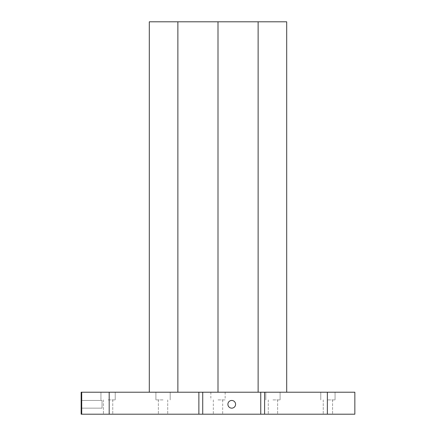 <?xml version="1.0" encoding="UTF-8"?>
<svg xmlns="http://www.w3.org/2000/svg" width="436" height="436" viewBox="0 0 436 436"><rect width="100%" height="100%" fill="white"/><g stroke="black" fill="none" stroke-linecap="round" stroke-linejoin="round"><path stroke-width="0.33" stroke-dasharray="2.18 1.64" d="M81.156 392.215L81.706 392.215L81.706 414.2L81.156 414.2M81.156 400.461L81.156 408.156L81.156 400.461L81.156 408.156L81.156 400.461L102.04 400.461L102.04 408.156L102.04 400.461L102.04 408.156L102.04 400.461L81.156 400.461M81.706 392.215L81.706 414.2L109.185 414.2L109.185 392.215L81.706 392.215L81.706 414.2M327.365 414.2L354.844 414.2L354.844 392.215L327.365 392.215L327.365 414.2L109.185 414.2M327.365 392.215L109.185 392.215M163.042 392.215L155.897 392.215L163.042 392.215M108.084 392.215L115.229 392.215L108.084 392.215M327.916 392.215L335.061 392.215L327.916 392.215M272.958 392.215L280.103 392.215L272.958 392.215M177.872 392.215L218 392.215L177.872 392.215L177.872 21.8L149.303 21.8L149.303 392.215M258.128 392.215L218 392.215L286.697 392.215L258.128 392.215L258.128 21.8L218 21.8L218 392.215L225.145 392.215L218 392.215M163.042 414.2L158.372 414.2L163.042 414.2M108.084 414.2L112.755 414.2L108.084 414.2M327.916 414.2L332.586 414.2L327.916 414.2M272.958 414.2L277.628 414.2L272.958 414.2M218 414.2L222.671 414.2L218 414.2M258.128 21.8L286.697 21.8L286.697 392.215M218 21.8L177.872 21.8M235.587 404.308A3.848 3.848 0 0 0 229.816 400.978A3.848 3.848 0 0 0 229.816 407.638A3.848 3.848 0 0 0 235.587 404.308M108.084 399.91L115.229 399.91L108.084 399.91M327.916 399.91L335.061 399.91L327.916 399.91M272.958 399.91L280.103 399.91L272.958 399.91M163.042 399.91L155.897 399.91L163.042 399.91M218 399.91L225.145 399.91L218 399.91M81.156 408.156L102.04 408.156L81.156 408.156M100.939 392.215L100.939 399.91L100.939 392.215M115.229 392.215L115.229 399.91L115.229 392.215M103.414 399.91L103.414 414.2L103.414 399.91M112.755 399.91L112.755 414.2L112.755 399.91M320.771 392.215L320.771 399.91L320.771 392.215M335.061 392.215L335.061 399.91L335.061 392.215M323.245 399.91L323.245 414.2L323.245 399.91M332.586 399.91L332.586 414.2L332.586 399.91M265.813 392.215L265.813 399.91L265.813 392.215M280.103 392.215L280.103 399.91L280.103 392.215M268.287 399.91L268.287 414.2L268.287 399.91M277.628 399.91L277.628 414.2L277.628 399.91M155.897 392.215L155.897 399.91L155.897 392.215M170.187 392.215L170.187 399.91L170.187 392.215M158.372 399.91L158.372 414.2L158.372 399.91M167.713 399.91L167.713 414.2L167.713 399.91M210.855 392.215L210.855 399.91M225.145 392.215L225.145 399.91M213.329 399.91L213.329 414.2M222.671 399.91L222.671 414.2"/><path stroke-width="0.65" d="M81.156 392.215L81.156 414.2L81.156 392.215L198.876 392.215L198.876 414.2L260.755 414.2L260.755 392.215L354.844 392.215L354.844 414.2L327.365 414.2L327.365 392.215M264.603 392.215L264.603 414.2L327.365 414.2M264.603 414.2L260.755 414.2M235.587 404.308A3.848 3.848 0 0 0 229.816 400.978A3.848 3.848 0 0 0 229.816 407.638A3.848 3.848 0 0 0 235.587 404.308M202.724 414.2L202.724 392.215L260.755 392.215M202.724 392.215L198.876 392.215M109.185 392.215L109.185 414.2L198.876 414.2M81.706 392.215L81.706 414.2L109.185 414.2M81.706 414.2L81.156 414.2M177.872 392.215L177.872 21.8L149.303 21.8L149.303 392.215M177.872 21.8L218 21.8L218 392.215M218 21.8L258.128 21.8L258.128 392.215M258.128 21.8L286.697 21.8L286.697 392.215"/></g></svg>
